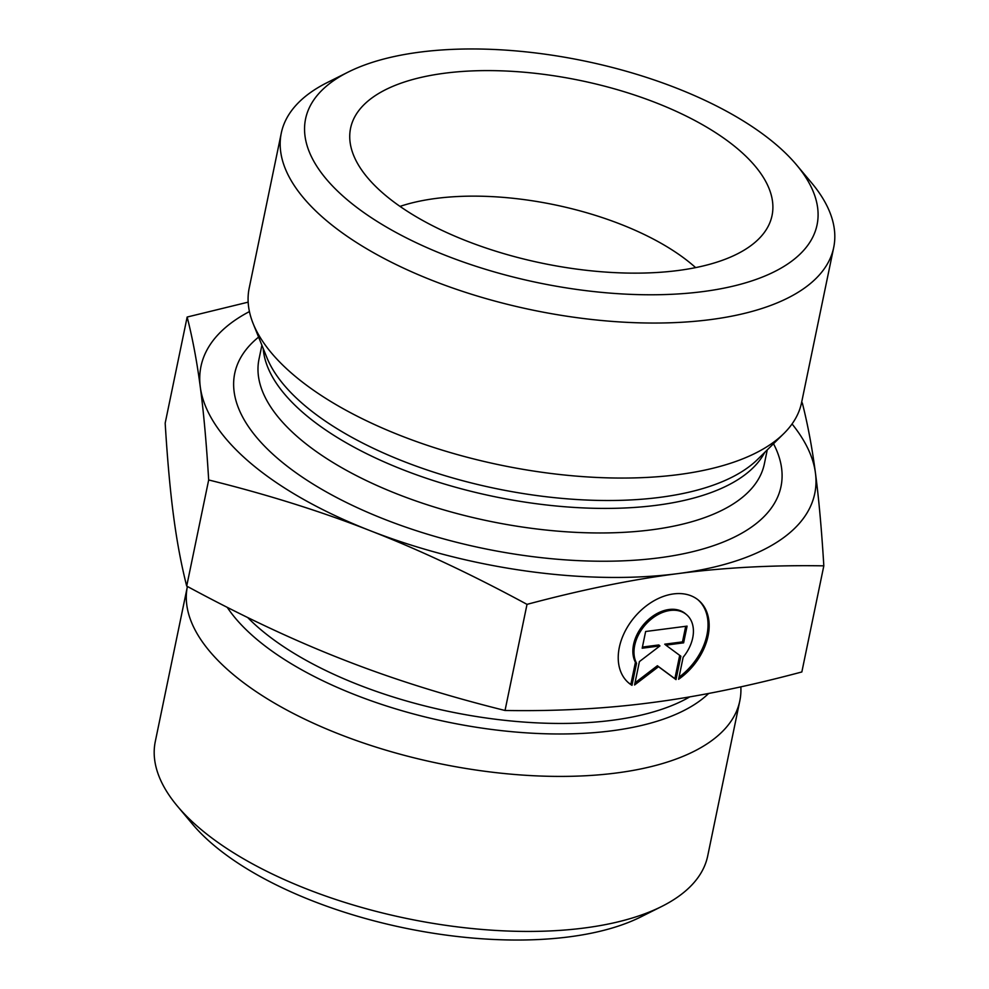<?xml version="1.0" encoding="UTF-8"?>
<svg xmlns="http://www.w3.org/2000/svg" width="989" height="989" viewBox="0 0 989 989"><rect width="100%" height="100%" fill="white"/><g stroke="black" fill="none" stroke-linecap="round" stroke-linejoin="round"><path stroke-width="1.48" d="M631.983 685.34L630.846 684.376L635.42 662.309A35.369 24.91 -49.8 0 1 646.88 621.067A35.369 24.91 -49.8 0 1 685.402 613.699L686.539 614.651A35.369 24.91 130.2 0 0 648.005 622.019A35.369 24.91 130.2 0 0 636.545 663.26L631.983 685.34A54.123 38.114 -49.8 0 1 628.757 683.003A54.123 38.114 -49.8 0 1 634.592 617.062A54.123 38.114 -49.8 0 1 698.642 600.335A54.123 38.114 -49.8 0 1 678.59 679.282L683.164 657.215A35.369 24.91 130.2 0 0 686.539 614.651M679.023 677.205A54.123 38.114 130.2 0 0 698.073 599.866M628.2 682.509A54.123 38.114 130.2 0 0 630.846 684.376M636.545 663.26L635.42 662.309M642.182 648.215L645.644 631.501L687.083 626.124L683.622 642.838L665.869 645.149L680.852 656.214L676.006 679.616L658.513 666.697L634.567 684.994L639.413 661.592L659.935 645.916L642.182 648.215M642.417 647.078L658.81 644.952L659.935 645.916M635.012 682.83L657.388 665.745L674.869 678.664L679.703 655.361M658.513 666.697L657.388 665.745M676.006 679.616L674.869 678.664M665.869 645.149L664.732 644.185L682.484 641.886L685.711 626.297M683.622 642.838L682.484 641.886M739.809 700.88L707.716 855.893A282.075 122.327 -168.3 0 1 661.678 906.48A282.075 122.327 -168.3 0 1 406.702 918.472A282.075 122.327 -168.3 0 1 177.451 806.196A282.075 122.327 -168.3 0 1 155.298 741.49L187.403 586.477A282.075 122.327 11.7 0 0 187.403 586.477A282.075 122.327 11.7 0 0 438.795 763.459A282.075 122.327 11.7 0 0 739.809 700.88A282.075 122.327 11.7 0 0 740.848 686.848M249.426 311.584A313.414 135.913 11.7 0 0 200.297 387.033C196.984 361.789 192.608 338.461 187.156 317.036L165.175 423.156C167.425 460.033 170.232 491.001 173.57 516.085C176.87 541.329 181.259 564.67 186.698 586.081C242.045 616.06 294.314 640.612 343.492 659.75C392.645 679.047 446.484 695.959 505.033 710.485C556.535 711.326 605.206 708.717 651.071 702.684C696.886 696.825 747.152 686.576 801.844 671.964L823.825 565.844C772.322 565.003 723.651 567.612 677.786 573.632C631.971 579.505 581.705 589.753 527.013 604.366C471.666 574.386 419.398 549.835 370.22 530.697A313.414 135.913 11.7 0 0 677.786 573.632A313.414 135.913 11.7 0 0 815.431 472.915C818.768 497.999 821.575 528.967 823.825 565.844M505.033 710.485L527.013 604.366M348.19 72.073A261.17 113.265 -168.3 0 1 584.276 60.959A261.17 113.265 -168.3 0 1 796.553 164.916A261.17 113.265 -168.3 0 1 702.919 291.594A261.17 113.265 -168.3 0 1 379.059 222.624A261.17 113.265 -168.3 0 1 348.19 72.073L327.322 82.52A282.075 122.327 11.7 0 0 281.284 133.107A282.075 122.327 11.7 0 0 415.368 273.434A282.075 122.327 11.7 0 0 710.436 319.608A282.075 122.327 11.7 0 0 833.702 247.51L801.597 402.523L802.302 402.919C807.741 424.33 812.13 447.671 815.431 472.915A313.414 135.913 11.7 0 0 792.053 423.96M187.156 317.036L248.152 302.152M177.451 806.196L192.447 824.084A261.17 113.265 11.7 0 0 404.724 928.041A261.17 113.265 11.7 0 0 640.81 916.927L661.678 906.48M801.597 402.523A282.075 122.327 -168.3 0 1 783.832 433.553A282.075 122.327 -168.3 0 1 678.33 474.621A282.075 122.327 -168.3 0 1 253.172 323.65A282.075 122.327 -168.3 0 1 249.191 288.12L281.284 133.107M200.297 387.033A313.414 135.913 11.7 0 0 370.22 530.697C321.079 511.4 267.228 494.488 208.679 479.962C206.429 443.097 203.635 412.116 200.297 387.033M695.638 267.623A188.046 81.543 11.7 0 0 436.001 198.43A188.046 81.543 11.7 0 0 400.013 206.392M444.63 73.223A215.206 93.325 -168.3 0 1 678.911 112.573A215.206 93.325 -168.3 0 1 769.009 224.627A215.206 93.325 -168.3 0 1 677.997 270.516A215.206 93.325 -168.3 0 1 462.32 239.251A215.206 93.325 -168.3 0 1 349.747 137.805A215.206 93.325 -168.3 0 1 444.63 73.223M833.702 247.51A282.075 122.327 11.7 0 0 811.549 182.804L796.553 164.916M186.698 586.081L208.679 479.962M689.79 696.862A258.042 111.905 -168.3 0 1 465.077 714.602A258.042 111.905 -168.3 0 1 247.658 617.507M227.223 607.333A260.836 113.117 11.7 0 0 463.433 725.098A260.836 113.117 11.7 0 0 708.68 693.45M783.832 433.553L757.661 459.353A260.836 113.117 -168.3 0 1 660.096 497.331A260.836 113.117 -168.3 0 1 266.943 357.734L253.172 323.65M263.21 348.511A258.042 111.905 11.7 0 0 400.384 468.712A258.042 111.905 11.7 0 0 656.671 505.268A258.042 111.905 11.7 0 0 764.744 452.369M767.254 449.896L764.361 463.866A258.042 111.905 -168.3 0 1 651.59 529.82A258.042 111.905 -168.3 0 1 381.655 487.577A258.042 111.905 -168.3 0 1 258.994 359.205L261.887 345.248M258.599 337.101A278.935 120.967 11.7 0 0 329.436 493.647A278.935 120.967 11.7 0 0 659.094 557.833A278.935 120.967 11.7 0 0 773.509 443.727"/></g></svg>
